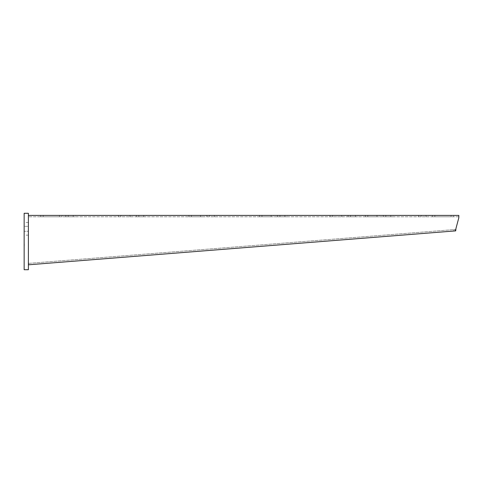 <?xml version="1.0" encoding="UTF-8"?>
<svg xmlns="http://www.w3.org/2000/svg" width="483" height="483" viewBox="0 0 483 483"><rect width="100%" height="100%" fill="white"/><g stroke="black" fill="none" stroke-linecap="round" stroke-linejoin="round"><path stroke-width="0.36" stroke-dasharray="2.42 1.81" d="M24.361 244.555L24.361 245.732L24.361 243.927L24.361 245.732L24.361 243.927L24.361 245.732L24.361 243.927L24.361 245.732L24.361 243.927L24.361 245.732L24.361 243.927L24.15 244.555M24.15 231.266L24.15 226.328L24.15 235.149L24.15 231.266L28.382 231.266L28.382 235.149L28.382 222.446L28.382 231.266L24.15 231.266M24.15 226.328L24.15 222.446L24.15 226.328L28.382 226.328L24.15 226.328M24.15 213.275L24.15 269.725L28.382 269.725L28.382 213.275L24.15 213.275M24.361 245.11L24.361 245.732L24.15 245.11M453.555 215.388L434.857 215.388L453.555 215.388L453.555 216.801L451.086 216.801L453.555 216.801M428.506 215.388L421.098 215.388L428.506 215.388L428.506 216.801L426.036 216.801L428.506 216.801M393.222 215.388L385.814 215.388L393.222 215.388L393.222 216.801L390.753 216.801L393.222 216.801M379.463 215.388L367.817 215.388L379.463 215.388L379.463 216.801L376.994 216.801L379.463 216.801M344.174 215.388L332.533 215.388L344.174 215.388L344.174 216.801L341.704 216.801L344.174 216.801M357.939 215.388L350.525 215.388L357.939 215.388L357.939 216.801L355.47 216.801L357.939 216.801M287.367 215.388L279.959 215.388L287.367 215.388L287.367 216.801L284.898 216.801L287.367 216.801M273.607 215.388L261.967 215.388L273.607 215.388L273.607 216.801L271.138 216.801L273.607 216.801M216.801 215.388L209.393 215.388L216.801 215.388L216.801 216.801L214.331 216.801L216.801 216.801M203.041 215.388L191.395 215.388L203.041 215.388L203.041 216.801L200.572 216.801L203.041 216.801M146.234 215.388L138.826 215.388L146.234 215.388L146.234 216.801L143.765 216.801L146.234 216.801M132.475 215.388L120.828 215.388L132.475 215.388L132.475 216.801L129.999 216.801L132.475 216.801M75.662 215.388L68.254 215.388L75.662 215.388L75.662 216.801L73.193 216.801L75.662 216.801M61.902 215.388L43.204 215.388L61.902 215.388L61.902 216.801L59.433 216.801L61.902 216.801M458.85 217.742L458.85 215.388L28.382 215.388L28.4 263.392L455.596 229.467L458.802 217.857M434.857 215.388L432.388 215.388L434.857 215.388L434.857 216.801L432.388 216.801L451.086 216.801L434.857 216.801L434.857 215.388M421.098 215.388L418.628 215.388L421.098 215.388L421.098 216.801L418.628 216.801L426.036 216.801L421.098 216.801L421.098 215.388M385.814 215.388L383.345 215.388L385.814 215.388L385.814 216.801L383.345 216.801L390.753 216.801L385.814 216.801L385.814 215.388M367.817 215.388L365.347 215.388L367.817 215.388L367.817 216.801L365.347 216.801L376.994 216.801L367.817 216.801L367.817 215.388M332.533 215.388L330.064 215.388L332.533 215.388L332.533 216.801L330.064 216.801L341.704 216.801L332.533 216.801L332.533 215.388M350.525 215.388L348.056 215.388L350.525 215.388L350.525 216.801L348.056 216.801L355.47 216.801L350.525 216.801L350.525 215.388M279.959 215.388L277.49 215.388L279.959 215.388L279.959 216.801L277.49 216.801L284.898 216.801L279.959 216.801L279.959 215.388M261.967 215.388L259.498 215.388L261.967 215.388L261.967 216.801L259.498 216.801L271.138 216.801L261.967 216.801L261.967 215.388M209.393 215.388L206.923 215.388L209.393 215.388L209.393 216.801L206.923 216.801L214.331 216.801L209.393 216.801L209.393 215.388M191.395 215.388L188.925 215.388L191.395 215.388L191.395 216.801L188.925 216.801L200.572 216.801L191.395 216.801L191.395 215.388M138.826 215.388L136.351 215.388L138.826 215.388L138.826 216.801L136.351 216.801L143.765 216.801L138.826 216.801L138.826 215.388M120.828 215.388L118.359 215.388L120.828 215.388L120.828 216.801L118.359 216.801L129.999 216.801L120.828 216.801L120.828 215.388M68.254 215.388L65.785 215.388L68.254 215.388L68.254 216.801L65.785 216.801L73.193 216.801L68.254 216.801L68.254 215.388M43.204 215.388L40.735 215.388L43.204 215.388L43.204 216.801L40.735 216.801L59.433 216.801L43.204 216.801L43.204 215.388M28.382 215.388L28.382 216.801L28.382 215.388M458.85 216.801L28.382 216.801L458.85 216.801L458.85 215.388M28.382 216.801L28.382 262.329M28.412 263.525L28.364 262.915M28.388 263.392L455.596 229.467M455.125 229.503L455.234 230.91L455.704 230.874M28.503 264.799L455.234 230.91M453.754 229.612L453.869 231.019M451.086 216.801L451.086 215.388L451.086 216.801M426.036 216.801L426.036 215.388L426.036 216.801M390.753 216.801L390.753 215.388L390.753 216.801M376.994 216.801L376.994 215.388L376.994 216.801M341.704 216.801L341.704 215.388L341.704 216.801M355.47 216.801L355.47 215.388L355.47 216.801M284.898 216.801L284.898 215.388L284.898 216.801M271.138 216.801L271.138 215.388L271.138 216.801M214.331 216.801L214.331 215.388L214.331 216.801M200.572 216.801L200.572 215.388L200.572 216.801M143.765 216.801L143.765 215.388L143.765 216.801M129.999 216.801L129.999 215.388L129.999 216.801M73.193 216.801L73.193 215.388L73.193 216.801M59.433 216.801L59.433 215.388L59.433 216.801M28.382 235.149L24.15 235.149M28.382 222.446L24.15 222.446M40.735 216.801L40.735 215.388M65.785 216.801L65.785 215.388M118.359 216.801L118.359 215.388M136.351 216.801L136.351 215.388M188.925 216.801L188.925 215.388M206.923 216.801L206.923 215.388M259.498 216.801L259.498 215.388M277.49 216.801L277.49 215.388M348.056 216.801L348.056 215.388M330.064 216.801L330.064 215.388M365.347 216.801L365.347 215.388M383.345 216.801L383.345 215.388M418.628 216.801L418.628 215.388M432.388 216.801L432.388 215.388"/><path stroke-width="0.72" d="M24.15 269.725L24.15 213.275L28.382 213.275L28.382 269.725L24.15 269.725M28.382 262.329L28.425 263.694M28.382 215.388L458.85 215.388L458.802 217.857L455.982 228.374L455.704 230.874L28.509 264.799L28.4 263.392"/></g></svg>
